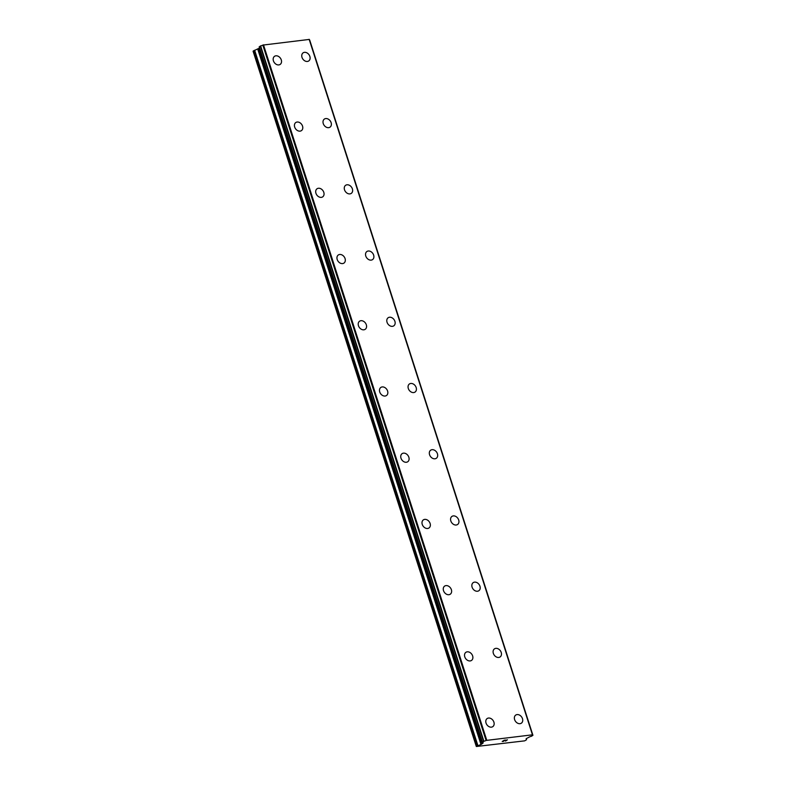<?xml version="1.0" encoding="UTF-8"?>
<svg xmlns="http://www.w3.org/2000/svg" width="786" height="786" viewBox="0 0 786 786"><rect width="100%" height="100%" fill="white"/><g stroke="black" fill="none" stroke-linecap="round" stroke-linejoin="round"><path stroke-width="1.18" d="M487.114 718.581A4.932 3.773 -125.3 0 1 493.893 722.128A4.932 3.773 -125.3 0 1 492.812 726.628A4.932 3.773 -125.3 0 1 486.043 723.081A4.932 3.773 -125.3 0 1 487.124 718.571A4.932 3.773 -125.3 0 1 493.903 722.128A4.932 3.773 -125.3 0 1 492.822 726.628M465.852 652.351A4.932 3.773 -125.3 0 1 472.632 655.907A4.932 3.773 -125.3 0 1 471.551 660.407A4.932 3.773 -125.3 0 1 464.781 656.86A4.932 3.773 -125.3 0 1 465.862 652.351A4.932 3.773 -125.3 0 1 472.632 655.897A4.932 3.773 -125.3 0 1 471.551 660.407M444.591 586.13A4.932 3.773 -125.3 0 1 451.37 589.677A4.932 3.773 -125.3 0 1 450.29 594.187A4.932 3.773 -125.3 0 1 443.51 590.63A4.932 3.773 -125.3 0 1 444.591 586.13A4.932 3.773 -125.3 0 1 451.37 589.677A4.932 3.773 -125.3 0 1 450.29 594.187M423.33 519.91A4.932 3.773 -125.3 0 1 430.109 523.456A4.932 3.773 -125.3 0 1 429.028 527.956A4.932 3.773 -125.3 0 1 422.249 524.409A4.932 3.773 -125.3 0 1 423.33 519.9A4.932 3.773 -125.3 0 1 430.109 523.456A4.932 3.773 -125.3 0 1 429.028 527.956M402.068 453.679A4.932 3.773 -125.3 0 1 408.848 457.236A4.932 3.773 -125.3 0 1 407.767 461.736A4.932 3.773 -125.3 0 1 400.988 458.179A4.932 3.773 -125.3 0 1 402.068 453.679A4.932 3.773 -125.3 0 1 408.848 457.226A4.932 3.773 -125.3 0 1 407.767 461.736M380.807 387.459A4.932 3.773 -125.3 0 1 387.586 391.006A4.932 3.773 -125.3 0 1 386.506 395.515A4.932 3.773 -125.3 0 1 379.726 391.959A4.932 3.773 -125.3 0 1 380.807 387.459A4.932 3.773 -125.3 0 1 387.586 391.006A4.932 3.773 -125.3 0 1 386.506 395.515M359.546 321.228A4.932 3.773 -125.3 0 1 366.325 324.785A4.932 3.773 -125.3 0 1 365.244 329.285A4.932 3.773 -125.3 0 1 358.465 325.738A4.932 3.773 -125.3 0 1 359.546 321.228A4.932 3.773 -125.3 0 1 366.325 324.785A4.932 3.773 -125.3 0 1 365.244 329.285M338.285 255.008A4.932 3.773 -125.3 0 1 345.054 258.565A4.932 3.773 -125.3 0 1 343.983 263.064A4.932 3.773 -125.3 0 1 337.204 259.508A4.932 3.773 -125.3 0 1 338.285 255.008A4.932 3.773 -125.3 0 1 345.064 258.555A4.932 3.773 -125.3 0 1 343.983 263.064M317.023 188.787A4.932 3.773 -125.3 0 1 323.793 192.334A4.932 3.773 -125.3 0 1 322.722 196.844A4.932 3.773 -125.3 0 1 315.943 193.287A4.932 3.773 -125.3 0 1 317.023 188.787A4.932 3.773 -125.3 0 1 323.803 192.334A4.932 3.773 -125.3 0 1 322.722 196.834M295.762 122.557A4.932 3.773 -125.3 0 1 302.541 126.114A4.932 3.773 -125.3 0 1 301.46 130.614A4.932 3.773 -125.3 0 1 294.681 127.067A4.932 3.773 -125.3 0 1 295.762 122.557A4.932 3.773 -125.3 0 1 302.531 126.114A4.932 3.773 -125.3 0 1 301.451 130.614M274.491 56.337A4.932 3.773 -125.3 0 1 281.27 59.893A4.932 3.773 -125.3 0 1 280.189 64.393A4.932 3.773 -125.3 0 1 273.42 60.836A4.932 3.773 -125.3 0 1 274.501 56.337A4.932 3.773 -125.3 0 1 281.28 59.883A4.932 3.773 -125.3 0 1 280.199 64.393M515.695 715.103A4.932 3.773 -125.3 0 1 522.474 718.659A4.932 3.773 -125.3 0 1 521.393 723.159A4.932 3.773 -125.3 0 1 514.624 719.612A4.932 3.773 -125.3 0 1 515.704 715.103A4.932 3.773 -125.3 0 1 522.474 718.659A4.932 3.773 -125.3 0 1 521.393 723.159M494.433 648.882A4.932 3.773 -125.3 0 1 501.213 652.439A4.932 3.773 -125.3 0 1 500.132 656.939A4.932 3.773 -125.3 0 1 493.353 653.382A4.932 3.773 -125.3 0 1 494.433 648.882A4.932 3.773 -125.3 0 1 501.213 652.429A4.932 3.773 -125.3 0 1 500.132 656.939M473.172 582.662A4.932 3.773 -125.3 0 1 479.951 586.209A4.932 3.773 -125.3 0 1 478.87 590.718A4.932 3.773 -125.3 0 1 472.091 587.162A4.932 3.773 -125.3 0 1 473.172 582.662A4.932 3.773 -125.3 0 1 479.951 586.209A4.932 3.773 -125.3 0 1 478.87 590.708M451.911 516.431A4.932 3.773 -125.3 0 1 458.69 519.988A4.932 3.773 -125.3 0 1 457.609 524.488A4.932 3.773 -125.3 0 1 450.83 520.941A4.932 3.773 -125.3 0 1 451.911 516.431A4.932 3.773 -125.3 0 1 458.69 519.988A4.932 3.773 -125.3 0 1 457.609 524.488M430.649 450.211A4.932 3.773 -125.3 0 1 437.429 453.768A4.932 3.773 -125.3 0 1 436.348 458.267A4.932 3.773 -125.3 0 1 429.569 454.711A4.932 3.773 -125.3 0 1 430.649 450.211A4.932 3.773 -125.3 0 1 437.429 453.758A4.932 3.773 -125.3 0 1 436.348 458.267M409.388 383.99A4.932 3.773 -125.3 0 1 416.167 387.537A4.932 3.773 -125.3 0 1 415.087 392.037A4.932 3.773 -125.3 0 1 408.307 388.49A4.932 3.773 -125.3 0 1 409.388 383.99A4.932 3.773 -125.3 0 1 416.167 387.537A4.932 3.773 -125.3 0 1 415.087 392.047M388.127 317.76A4.932 3.773 -125.3 0 1 394.896 321.317A4.932 3.773 -125.3 0 1 393.825 325.817A4.932 3.773 -125.3 0 1 387.046 322.27A4.932 3.773 -125.3 0 1 388.127 317.76A4.932 3.773 -125.3 0 1 394.906 321.317A4.932 3.773 -125.3 0 1 393.825 325.817M366.865 251.54A4.932 3.773 -125.3 0 1 373.635 255.086A4.932 3.773 -125.3 0 1 372.564 259.596A4.932 3.773 -125.3 0 1 365.785 256.04A4.932 3.773 -125.3 0 1 366.865 251.54A4.932 3.773 -125.3 0 1 373.645 255.086A4.932 3.773 -125.3 0 1 372.564 259.596M345.604 185.319A4.932 3.773 -125.3 0 1 352.374 188.866A4.932 3.773 -125.3 0 1 351.303 193.366A4.932 3.773 -125.3 0 1 344.523 189.819A4.932 3.773 -125.3 0 1 345.604 185.309A4.932 3.773 -125.3 0 1 352.383 188.866A4.932 3.773 -125.3 0 1 351.303 193.366M324.333 119.089A4.932 3.773 -125.3 0 1 331.112 122.645A4.932 3.773 -125.3 0 1 330.032 127.145A4.932 3.773 -125.3 0 1 323.262 123.599A4.932 3.773 -125.3 0 1 324.343 119.089A4.932 3.773 -125.3 0 1 331.122 122.636A4.932 3.773 -125.3 0 1 330.041 127.145M303.072 52.868A4.932 3.773 -125.3 0 1 309.851 56.415A4.932 3.773 -125.3 0 1 308.77 60.925M302.001 57.368A4.932 3.773 -125.3 0 1 303.082 52.868A4.932 3.773 -125.3 0 1 309.861 56.415A4.932 3.773 -125.3 0 1 308.78 60.925A4.932 3.773 -125.3 0 1 302.001 57.368M259.557 48.015L253.072 51.149L476.326 746.504L481.798 744.087L482.938 742.721A2.112 0.521 162.2 0 0 483.125 742.387A2.112 0.521 162.2 0 0 482.506 742.22L483.871 741.247A2.112 0.521 162.2 0 0 486.082 740.441L532.495 734.812A2.112 0.521 162.2 0 0 532.318 735.136A2.112 0.521 162.2 0 0 532.869 735.303L531.483 736.276A2.112 0.521 162.2 0 0 529.175 737.101L526.139 738.702L526.581 739.705L524.675 740.854L476.326 746.504M309.262 39.428L262.829 45.097A2.112 0.521 162.2 0 1 260.618 45.893L259.242 46.875M309.262 39.418L532.505 734.763L309.262 39.418M309.429 39.948A2.112 0.521 162.2 0 0 309.615 39.948L532.869 735.303L309.615 39.948M504.032 740.284L505.398 740.107L504.032 740.284M503.325 740.785L504.062 740.697M503.954 740.776L503.207 740.864L503.954 740.766M503.207 740.864L502.5 741.365L503.207 740.854M502.5 741.365L503.855 741.198M503.757 741.277L502.205 741.463L505.516 740.039M502.215 741.463L503.747 741.277M506.282 740.206L507.402 739.803L505.644 741.051L507.392 739.803M505.477 741.07L506.999 739.98M482.624 742.22L482.958 743.261M482.751 742.23L482.918 742.75M262.829 45.097L486.082 740.441M263.487 44.841L486.74 740.196M309.153 39.3L532.407 734.655M253.819 50.618L477.073 745.973M254.635 50.225L477.888 745.58M257.729 49.125L480.983 744.48M258.545 48.732L481.798 744.087M482.791 742.23L482.938 742.721M259.223 46.796L482.476 742.151M260.343 46.01L483.596 741.355M260.618 45.893L483.871 741.247M262.956 45.038L486.21 740.392M259.184 46.855L482.437 742.2M309.674 39.968L532.928 735.323"/></g></svg>
